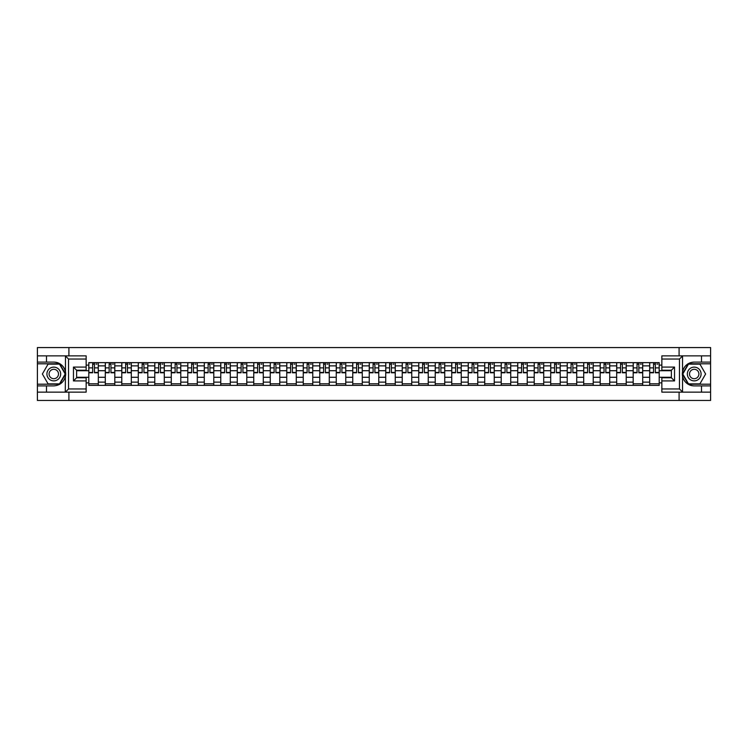 <?xml version="1.0" encoding="UTF-8"?>
<svg xmlns="http://www.w3.org/2000/svg" width="748" height="748" viewBox="0 0 748 748"><rect width="100%" height="100%" fill="white"/><g stroke="black" fill="none" stroke-linecap="round" stroke-linejoin="round"><path stroke-width="1.12" d="M86.151 359.04L68.545 359.04L65.272 355.861L86.151 355.861L86.151 370.241L76.633 370.241L76.633 377.759L86.151 377.759L86.151 392.139L65.272 392.139L65.459 371.7C63.823 365.763 59.933 362.565 53.791 362.107A11.893 11.893 0 0 1 65.459 376.3C63.823 382.237 59.933 385.435 53.791 385.893L37.4 385.893L37.4 400.442L710.6 400.442L710.6 363.799L688.319 363.799L682.428 374L688.319 384.201L710.6 384.201M694.209 362.107C688.067 362.565 684.177 365.763 682.541 371.7L682.541 376.3C684.177 382.237 688.067 385.435 694.209 385.893A11.893 11.893 0 0 1 682.316 374A11.893 11.893 0 0 1 694.209 362.107L710.6 362.107L710.6 347.558L37.4 347.558L37.4 384.201L59.681 384.201L65.572 374L59.681 363.799L37.4 363.799M105.29 385.37L105.29 365.856L98.315 365.856L98.315 385.37M98.315 365.856L98.315 362.63M105.29 365.856L105.29 362.63M114.809 362.63L114.809 385.37M121.784 385.37L121.784 362.63M131.302 362.63L131.302 385.37M138.287 385.37L138.287 362.63M147.805 362.63L147.805 385.37M154.78 385.37L154.78 362.63M164.298 362.63L164.298 385.37M171.283 385.37L171.283 362.63M180.792 362.63L180.792 385.37M187.776 385.37L187.776 362.63M197.294 362.63L197.294 385.37M204.269 385.37L204.269 362.63M213.788 362.63L213.788 385.37M220.772 385.37L220.772 362.63M230.291 362.63L230.291 385.37M237.266 385.37L237.266 362.63M246.784 362.63L246.784 385.37M253.759 385.37L253.759 362.63M263.277 362.63L263.277 385.37M270.262 385.37L270.262 362.63M279.78 362.63L279.78 385.37M286.755 385.37L286.755 362.63M296.273 362.63L296.273 385.37M303.258 385.37L303.258 362.63M312.767 362.63L312.767 385.37M319.751 385.37L319.751 362.63M329.27 362.63L329.27 385.37M336.245 385.37L336.245 362.63M345.763 362.63L345.763 385.37M352.747 385.37L352.747 362.63M362.266 362.63L362.266 385.37M369.241 385.37L369.241 362.63M378.759 362.63L378.759 385.37M385.734 385.37L385.734 362.63M395.253 362.63L395.253 385.37M402.237 385.37L402.237 362.63M411.755 362.63L411.755 385.37M418.73 385.37L418.73 362.63M428.249 362.63L428.249 385.37M435.233 385.37L435.233 362.63M444.742 362.63L444.742 385.37M451.727 385.37L451.727 362.63M461.245 362.63L461.245 385.37M468.22 385.37L468.22 362.63M477.738 362.63L477.738 385.37M484.723 385.37L484.723 362.63M494.241 362.63L494.241 385.37M501.216 385.37L501.216 362.63M510.734 362.63L510.734 385.37M517.71 385.37L517.71 362.63M527.228 362.63L527.228 385.37M534.212 385.37L534.212 362.63M543.731 362.63L543.731 385.37M550.706 385.37L550.706 362.63M560.224 362.63L560.224 385.37M567.208 385.37L567.208 362.63M576.717 362.63L576.717 385.37M583.702 385.37L583.702 362.63M593.22 362.63L593.22 385.37M600.195 385.37L600.195 362.63M609.714 362.63L609.714 385.37M616.698 385.37L616.698 362.63M626.216 362.63L626.216 385.37M633.191 385.37L633.191 362.63M642.71 362.63L642.71 385.37M649.685 385.37L649.685 362.63M649.685 377.282L642.71 377.282M633.191 377.282L626.216 377.282M616.698 377.282L609.714 377.282M600.195 377.282L593.22 377.282M583.702 377.282L576.717 377.282M567.208 377.282L560.224 377.282M550.706 377.282L543.731 377.282M534.212 377.282L527.228 377.282M517.71 377.282L510.734 377.282M501.216 377.282L494.241 377.282M484.723 377.282L477.738 377.282M468.22 377.282L461.245 377.282M451.727 377.282L444.742 377.282M435.233 377.282L428.249 377.282M418.73 377.282L411.755 377.282M402.237 377.282L395.253 377.282M385.734 377.282L378.759 377.282M369.241 377.282L362.266 377.282M352.747 377.282L345.763 377.282M336.245 377.282L329.27 377.282M319.751 377.282L312.767 377.282M303.258 377.282L296.273 377.282M286.755 377.282L279.78 377.282M270.262 377.282L263.277 377.282M253.759 377.282L246.784 377.282M237.266 377.282L230.291 377.282M220.772 377.282L213.788 377.282M204.269 377.282L197.294 377.282M187.776 377.282L180.792 377.282M171.283 377.282L164.298 377.282M154.78 377.282L147.805 377.282M138.287 377.282L131.302 377.282M121.784 377.282L114.809 377.282M105.29 377.282L98.315 377.282M649.685 370.718L642.71 370.718M633.191 370.718L626.216 370.718M616.698 370.718L609.714 370.718M600.195 370.718L593.22 370.718M583.702 370.718L576.717 370.718M567.208 370.718L560.224 370.718M550.706 370.718L543.731 370.718M534.212 370.718L527.228 370.718M517.71 370.718L510.734 370.718M501.216 370.718L494.241 370.718M484.723 370.718L477.738 370.718M468.22 370.718L461.245 370.718M451.727 370.718L444.742 370.718M435.233 370.718L428.249 370.718M418.73 370.718L411.755 370.718M402.237 370.718L395.253 370.718M385.734 370.718L378.759 370.718M369.241 370.718L362.266 370.718M352.747 370.718L345.763 370.718M336.245 370.718L329.27 370.718M319.751 370.718L312.767 370.718M303.258 370.718L296.273 370.718M286.755 370.718L279.78 370.718M270.262 370.718L263.277 370.718M253.759 370.718L246.784 370.718M237.266 370.718L230.291 370.718M220.772 370.718L213.788 370.718M204.269 370.718L197.294 370.718M187.776 370.718L180.792 370.718M171.283 370.718L164.298 370.718M154.78 370.718L147.805 370.718M138.287 370.718L131.302 370.718M121.784 370.718L114.809 370.718M105.29 370.718L98.315 370.718M76.633 377.282L88.797 377.282L88.797 370.718L76.633 370.718M86.151 365.118L88.797 365.118L88.797 370.718M659.203 370.718L659.203 377.282L671.367 377.282L671.367 370.718L659.203 370.718L659.203 362.63L88.797 362.63L88.797 365.118M659.203 365.118L661.849 365.118M661.849 382.883L659.203 382.883L659.203 377.282M88.797 377.282L88.797 385.37L659.203 385.37L659.203 382.883M88.797 382.883L86.151 382.883M679.091 400.442L679.091 392.139M679.091 355.861L679.091 347.558M68.91 400.442L68.91 392.139M68.91 355.861L68.91 347.558M98.315 383.78L88.797 383.78M92.659 364.22L94.454 364.22M114.809 383.78L105.29 383.78M109.152 364.22L110.947 364.22M131.302 383.78L121.784 383.78M125.645 364.22L127.45 364.22M147.805 383.78L138.287 383.78M142.148 364.22L143.943 364.22M164.298 383.78L154.78 383.78M158.641 364.22L160.437 364.22M180.792 383.78L171.283 383.78M175.135 364.22L176.939 364.22M197.294 383.78L187.776 383.78M191.638 364.22L193.433 364.22M213.788 383.78L204.269 383.78M208.131 364.22L209.926 364.22M230.291 383.78L220.772 383.78M224.634 364.22L226.429 364.22M246.784 383.78L237.266 383.78M241.127 364.22L242.922 364.22M263.277 383.78L253.759 383.78M257.621 364.22L259.425 364.22M279.78 383.78L270.262 383.78M274.123 364.22L275.919 364.22M296.273 383.78L286.755 383.78M290.617 364.22L292.412 364.22M312.767 383.78L303.258 383.78M307.11 364.22L308.915 364.22M329.27 383.78L319.751 383.78M323.613 364.22L325.408 364.22M345.763 383.78L336.245 383.78M340.106 364.22L341.901 364.22M362.266 383.78L352.747 383.78M356.6 364.22L358.404 364.22M378.759 383.78L369.241 383.78M373.102 364.22L374.898 364.22M395.253 383.78L385.734 383.78M389.596 364.22L391.4 364.22M411.755 383.78L402.237 383.78M406.099 364.22L407.894 364.22M428.249 383.78L418.73 383.78M422.592 364.22L424.387 364.22M444.742 383.78L435.233 383.78M439.085 364.22L440.89 364.22M461.245 383.78L451.727 383.78M455.588 364.22L457.383 364.22M477.738 383.78L468.22 383.78M472.082 364.22L473.877 364.22M494.241 383.78L484.723 383.78M488.575 364.22L490.379 364.22M510.734 383.78L501.216 383.78M505.078 364.22L506.873 364.22M527.228 383.78L517.71 383.78M521.571 364.22L523.366 364.22M543.731 383.78L534.212 383.78M538.074 364.22L539.869 364.22M560.224 383.78L550.706 383.78M554.567 364.22L556.362 364.22M576.717 383.78L567.208 383.78M571.061 364.22L572.865 364.22M593.22 383.78L583.702 383.78M587.563 364.22L589.359 364.22M609.714 383.78L600.195 383.78M604.057 364.22L605.852 364.22M626.216 383.78L616.698 383.78M620.55 364.22L622.355 364.22M642.71 383.78L633.191 383.78M637.053 364.22L638.848 364.22M659.203 383.78L649.685 383.78M653.546 364.22L655.341 364.22M94.454 372.785L94.454 362.733L98.259 362.733L98.259 372.785L94.454 372.785M92.659 364.117L94.454 364.117M96.034 364.117L96.885 364.117M91.069 362.733L88.844 362.733L88.844 372.785L92.659 372.785L92.659 362.733L96.034 362.733M110.947 372.785L110.947 362.733L114.753 362.733L114.753 372.785L110.947 372.785M109.152 364.117L110.947 364.117M112.537 364.117L113.378 364.117M107.562 362.733L105.346 362.733L105.346 372.785L109.152 372.785L109.152 362.733L112.537 362.733M127.45 372.785L127.45 362.733L131.255 362.733L131.255 372.785L127.45 372.785M125.645 364.117L127.45 364.117M129.03 364.117L129.881 364.117M124.065 362.733L121.84 362.733L121.84 372.785L125.645 372.785L125.645 362.733L129.03 362.733M46.498 385.893L46.498 392.139L37.4 392.139M65.272 392.139L46.498 392.139M37.4 385.893L37.4 384.201M65.272 355.861L46.498 355.861L46.498 362.107L37.4 362.107M46.498 355.861L37.4 355.861M53.791 362.107L46.498 362.107M76.633 370.241L73.463 367.072L86.151 367.072M86.151 380.928L73.463 380.928L76.633 377.759M65.459 392.046L68.545 388.96L86.151 388.96M682.728 355.861L679.455 359.04L661.849 359.04L661.849 355.861L710.6 355.861M701.502 362.107L701.502 355.861M661.849 388.96L679.455 388.96L682.728 392.139L661.849 392.139L661.849 377.759L671.367 377.759L671.367 370.241L661.849 370.241L661.849 359.04M710.6 362.107L710.6 363.799M682.728 392.139L701.502 392.139L701.502 385.893L710.6 385.893M701.502 392.139L710.6 392.139M694.209 385.893L701.502 385.893M671.367 377.759L674.537 380.928L661.849 380.928M661.849 367.072L674.537 367.072L671.367 370.241M46.918 374A6.872 6.872 0 0 0 53.791 380.872A6.872 6.872 0 0 0 60.663 374A6.872 6.872 0 0 0 53.791 367.128A6.872 6.872 0 0 0 46.918 374M49.088 374A4.703 4.703 0 0 0 53.791 378.703A4.703 4.703 0 0 0 58.494 374A4.703 4.703 0 0 0 53.791 369.297A4.703 4.703 0 0 0 49.088 374M59.503 364.117L65.207 374L59.503 383.883L48.087 383.883L42.374 374L48.087 364.117L59.503 364.117M687.337 374A6.872 6.872 0 0 0 694.209 380.872A6.872 6.872 0 0 0 701.082 374A6.872 6.872 0 0 0 694.209 367.128A6.872 6.872 0 0 0 687.337 374M689.506 374A4.703 4.703 0 0 0 694.209 378.703A4.703 4.703 0 0 0 698.913 374A4.703 4.703 0 0 0 694.209 369.297A4.703 4.703 0 0 0 689.506 374M699.913 364.117L705.626 374L699.913 383.883L688.497 383.883L682.793 374L688.497 364.117L699.913 364.117M143.943 372.785L143.943 362.733L147.749 362.733L147.749 372.785L143.943 372.785M142.148 364.117L143.943 364.117M145.533 364.117L146.374 364.117M140.559 362.733L138.333 362.733L138.333 372.785L142.148 372.785L142.148 362.733L145.533 362.733M160.437 372.785L160.437 362.733L164.242 362.733L164.242 372.785L160.437 372.785M158.641 364.117L160.437 364.117M162.026 364.117L162.868 364.117M157.052 362.733L154.836 362.733L154.836 372.785L158.641 372.785L158.641 362.733L162.026 362.733M176.939 372.785L176.939 362.733L180.745 362.733L180.745 372.785L176.939 372.785M175.135 364.117L176.939 364.117M178.52 364.117L179.37 364.117M173.555 362.733L171.329 362.733L171.329 372.785L175.135 372.785L175.135 362.733L178.52 362.733M193.433 372.785L193.433 362.733L197.238 362.733L197.238 372.785L193.433 372.785M191.638 364.117L193.433 364.117M195.022 364.117L195.864 364.117M190.048 362.733L187.832 362.733L187.832 372.785L191.638 372.785L191.638 362.733L195.022 362.733M209.926 372.785L209.926 362.733L213.741 362.733L213.741 372.785L209.926 372.785M208.131 364.117L209.926 364.117M211.516 364.117L212.367 364.117M206.542 362.733L204.326 362.733L204.326 372.785L208.131 372.785L208.131 362.733L211.516 362.733M226.429 372.785L226.429 362.733L230.234 362.733L230.234 372.785L226.429 372.785M224.634 364.117L226.429 364.117M228.009 364.117L228.86 364.117M223.044 362.733L220.819 362.733L220.819 372.785L224.634 372.785L224.634 362.733L228.009 362.733M242.922 372.785L242.922 362.733L246.728 362.733L246.728 372.785L242.922 372.785M241.127 364.117L242.922 364.117M244.512 364.117L245.353 364.117M239.538 362.733L237.322 362.733L237.322 372.785L241.127 372.785L241.127 362.733L244.512 362.733M259.425 372.785L259.425 362.733L263.231 362.733L263.231 372.785L259.425 372.785M257.621 364.117L259.425 364.117M261.005 364.117L261.856 364.117M256.04 362.733L253.815 362.733L253.815 372.785L257.621 372.785L257.621 362.733L261.005 362.733M275.919 372.785L275.919 362.733L279.724 362.733L279.724 372.785L275.919 372.785M274.123 364.117L275.919 364.117M277.508 364.117L278.349 364.117M272.534 362.733L270.309 362.733L270.309 372.785L274.123 372.785L274.123 362.733L277.508 362.733M292.412 372.785L292.412 362.733L296.217 362.733L296.217 372.785L292.412 372.785M290.617 364.117L292.412 364.117M294.001 364.117L294.843 364.117M289.027 362.733L286.811 362.733L286.811 372.785L290.617 372.785L290.617 362.733L294.001 362.733M308.915 372.785L308.915 362.733L312.72 362.733L312.72 372.785L308.915 372.785M307.11 364.117L308.915 364.117M310.495 364.117L311.346 364.117M305.53 362.733L303.305 362.733L303.305 372.785L307.11 372.785L307.11 362.733L310.495 362.733M325.408 372.785L325.408 362.733L329.214 362.733L329.214 372.785L325.408 372.785M323.613 364.117L325.408 364.117M326.998 364.117L327.839 364.117M322.023 362.733L319.807 362.733L319.807 372.785L323.613 372.785L323.613 362.733L326.998 362.733M341.901 372.785L341.901 362.733L345.716 362.733L345.716 372.785L341.901 372.785M340.106 364.117L341.901 364.117M343.491 364.117L344.342 364.117M338.517 362.733L336.301 362.733L336.301 372.785L340.106 372.785L340.106 362.733L343.491 362.733M358.404 372.785L358.404 362.733L362.21 362.733L362.21 372.785L358.404 372.785M356.6 364.117L358.404 364.117M359.984 364.117L360.835 364.117M355.019 362.733L352.794 362.733L352.794 372.785L356.6 372.785L356.6 362.733L359.984 362.733M374.898 372.785L374.898 362.733L378.703 362.733L378.703 372.785L374.898 372.785M373.102 364.117L374.898 364.117M376.487 364.117L377.329 364.117M371.513 362.733L369.297 362.733L369.297 372.785L373.102 372.785L373.102 362.733L376.487 362.733M391.4 372.785L391.4 362.733L395.206 362.733L395.206 372.785L391.4 372.785M389.596 364.117L391.4 364.117M392.981 364.117L393.831 364.117M388.016 362.733L385.79 362.733L385.79 372.785L389.596 372.785L389.596 362.733L392.981 362.733M407.894 372.785L407.894 362.733L411.699 362.733L411.699 372.785L407.894 372.785M406.099 364.117L407.894 364.117M409.483 364.117L410.325 364.117M404.509 362.733L402.284 362.733L402.284 372.785L406.099 372.785L406.099 362.733L409.483 362.733M424.387 372.785L424.387 362.733L428.193 362.733L428.193 372.785L424.387 372.785M422.592 364.117L424.387 364.117M425.977 364.117L426.818 364.117M421.002 362.733L418.786 362.733L418.786 372.785L422.592 372.785L422.592 362.733L425.977 362.733M440.89 372.785L440.89 362.733L444.695 362.733L444.695 372.785L440.89 372.785M439.085 364.117L440.89 364.117M442.47 364.117L443.321 364.117M437.505 362.733L435.28 362.733L435.28 372.785L439.085 372.785L439.085 362.733L442.47 362.733M457.383 372.785L457.383 362.733L461.189 362.733L461.189 372.785L457.383 372.785M455.588 364.117L457.383 364.117M458.973 364.117L459.814 364.117M453.999 362.733L451.783 362.733L451.783 372.785L455.588 372.785L455.588 362.733L458.973 362.733M473.877 372.785L473.877 362.733L477.692 362.733L477.692 372.785L473.877 372.785M472.082 364.117L473.877 364.117M475.466 364.117L476.317 364.117M470.492 362.733L468.276 362.733L468.276 372.785L472.082 372.785L472.082 362.733L475.466 362.733M490.379 372.785L490.379 362.733L494.185 362.733L494.185 372.785L490.379 372.785M488.575 364.117L490.379 364.117M491.96 364.117L492.81 364.117M486.995 362.733L484.769 362.733L484.769 372.785L488.575 372.785L488.575 362.733L491.96 362.733M506.873 372.785L506.873 362.733L510.678 362.733L510.678 372.785L506.873 372.785M505.078 364.117L506.873 364.117M508.462 364.117L509.304 364.117M503.488 362.733L501.272 362.733L501.272 372.785L505.078 372.785L505.078 362.733L508.462 362.733M523.366 372.785L523.366 362.733L527.181 362.733L527.181 372.785L523.366 372.785M521.571 364.117L523.366 364.117M524.956 364.117L525.807 364.117M519.991 362.733L517.766 362.733L517.766 372.785L521.571 372.785L521.571 362.733L524.956 362.733M539.869 372.785L539.869 362.733L543.674 362.733L543.674 372.785L539.869 372.785M538.074 364.117L539.869 364.117M541.459 364.117L542.3 364.117M536.484 362.733L534.259 362.733L534.259 372.785L538.074 372.785L538.074 362.733L541.459 362.733M556.362 372.785L556.362 362.733L560.168 362.733L560.168 372.785L556.362 372.785M554.567 364.117L556.362 364.117M557.952 364.117L558.793 364.117M552.978 362.733L550.762 362.733L550.762 372.785L554.567 372.785L554.567 362.733L557.952 362.733M572.865 372.785L572.865 362.733L576.671 362.733L576.671 372.785L572.865 372.785M571.061 364.117L572.865 364.117M574.445 364.117L575.296 364.117M569.48 362.733L567.255 362.733L567.255 372.785L571.061 372.785L571.061 362.733L574.445 362.733M589.359 372.785L589.359 362.733L593.164 362.733L593.164 372.785L589.359 372.785M587.563 364.117L589.359 364.117M590.948 364.117L591.79 364.117M585.974 362.733L583.758 362.733L583.758 372.785L587.563 372.785L587.563 362.733L590.948 362.733M605.852 372.785L605.852 362.733L609.667 362.733L609.667 372.785L605.852 372.785M604.057 364.117L605.852 364.117M607.441 364.117L608.283 364.117M602.467 362.733L600.251 362.733L600.251 372.785L604.057 372.785L604.057 362.733L607.441 362.733M622.355 372.785L622.355 362.733L626.16 362.733L626.16 372.785L622.355 372.785M620.55 364.117L622.355 364.117M623.935 364.117L624.786 364.117M618.97 362.733L616.745 362.733L616.745 372.785L620.55 372.785L620.55 362.733L623.935 362.733M638.848 372.785L638.848 362.733L642.654 362.733L642.654 372.785L638.848 372.785M637.053 364.117L638.848 364.117M640.438 364.117L641.279 364.117M635.463 362.733L633.247 362.733L633.247 372.785L637.053 372.785L637.053 362.733L640.438 362.733M655.341 372.785L655.341 362.733L659.156 362.733L659.156 372.785L655.341 372.785M653.546 364.117L655.341 364.117M656.931 364.117L657.782 364.117M651.966 362.733L649.741 362.733L649.741 372.785L653.546 372.785L653.546 362.733L656.931 362.733M633.191 365.856L626.216 365.856M616.698 365.856L609.714 365.856M600.195 365.856L593.22 365.856M583.702 365.856L576.717 365.856M567.208 365.856L560.224 365.856M550.706 365.856L543.731 365.856M534.212 365.856L527.228 365.856M517.71 365.856L510.734 365.856M501.216 365.856L494.241 365.856M484.723 365.856L477.738 365.856M468.22 365.856L461.245 365.856M451.727 365.856L444.742 365.856M435.233 365.856L428.249 365.856M418.73 365.856L411.755 365.856M402.237 365.856L395.253 365.856M385.734 365.856L378.759 365.856M369.241 365.856L362.266 365.856M352.747 365.856L345.763 365.856M336.245 365.856L329.27 365.856M319.751 365.856L312.767 365.856M303.258 365.856L296.273 365.856M286.755 365.856L279.78 365.856M270.262 365.856L263.277 365.856M253.759 365.856L246.784 365.856M237.266 365.856L230.291 365.856M220.772 365.856L213.788 365.856M204.269 365.856L197.294 365.856M187.776 365.856L180.792 365.856M171.283 365.856L164.298 365.856M154.78 365.856L147.805 365.856M138.287 365.856L131.302 365.856M121.784 365.856L114.809 365.856M649.685 365.856L642.71 365.856M633.191 382.144L626.216 382.144M616.698 382.144L609.714 382.144M600.195 382.144L593.22 382.144M583.702 382.144L576.717 382.144M567.208 382.144L560.224 382.144M550.706 382.144L543.731 382.144M534.212 382.144L527.228 382.144M517.71 382.144L510.734 382.144M501.216 382.144L494.241 382.144M484.723 382.144L477.738 382.144M468.22 382.144L461.245 382.144M451.727 382.144L444.742 382.144M435.233 382.144L428.249 382.144M418.73 382.144L411.755 382.144M402.237 382.144L395.253 382.144M385.734 382.144L378.759 382.144M369.241 382.144L362.266 382.144M352.747 382.144L345.763 382.144M336.245 382.144L329.27 382.144M319.751 382.144L312.767 382.144M303.258 382.144L296.273 382.144M286.755 382.144L279.78 382.144M270.262 382.144L263.277 382.144M253.759 382.144L246.784 382.144M237.266 382.144L230.291 382.144M220.772 382.144L213.788 382.144M204.269 382.144L197.294 382.144M187.776 382.144L180.792 382.144M171.283 382.144L164.298 382.144M154.78 382.144L147.805 382.144M138.287 382.144L131.302 382.144M121.784 382.144L114.809 382.144M105.29 382.144L98.315 382.144M649.685 382.144L642.71 382.144M94.454 372.42L98.259 372.42M94.454 367.876L98.259 367.876M88.844 372.42L92.659 372.42M88.844 367.876L92.659 367.876M110.947 372.42L114.753 372.42M110.947 367.876L114.753 367.876M105.346 372.42L109.152 372.42M105.346 367.876L109.152 367.876M127.45 372.42L131.255 372.42M127.45 367.876L131.255 367.876M121.84 372.42L125.645 372.42M121.84 367.876L125.645 367.876M65.459 371.7L65.459 355.954M68.545 359.04L68.545 388.96M73.463 380.928L73.463 367.072M682.541 355.954L682.541 371.7M682.541 376.3L682.541 392.046M679.455 388.96L679.455 359.04M674.537 367.072L674.537 380.928M143.943 372.42L147.749 372.42M143.943 367.876L147.749 367.876M138.333 372.42L142.148 372.42M138.333 367.876L142.148 367.876M160.437 372.42L164.242 372.42M160.437 367.876L164.242 367.876M154.836 372.42L158.641 372.42M154.836 367.876L158.641 367.876M176.939 372.42L180.745 372.42M176.939 367.876L180.745 367.876M171.329 372.42L175.135 372.42M171.329 367.876L175.135 367.876M193.433 372.42L197.238 372.42M193.433 367.876L197.238 367.876M187.832 372.42L191.638 372.42M187.832 367.876L191.638 367.876M209.926 372.42L213.741 372.42M209.926 367.876L213.741 367.876M204.326 372.42L208.131 372.42M204.326 367.876L208.131 367.876M226.429 372.42L230.234 372.42M226.429 367.876L230.234 367.876M220.819 372.42L224.634 372.42M220.819 367.876L224.634 367.876M242.922 372.42L246.728 372.42M242.922 367.876L246.728 367.876M237.322 372.42L241.127 372.42M237.322 367.876L241.127 367.876M259.425 372.42L263.231 372.42M259.425 367.876L263.231 367.876M253.815 372.42L257.621 372.42M253.815 367.876L257.621 367.876M275.919 372.42L279.724 372.42M275.919 367.876L279.724 367.876M270.309 372.42L274.123 372.42M270.309 367.876L274.123 367.876M292.412 372.42L296.217 372.42M292.412 367.876L296.217 367.876M286.811 372.42L290.617 372.42M286.811 367.876L290.617 367.876M308.915 372.42L312.72 372.42M308.915 367.876L312.72 367.876M303.305 372.42L307.11 372.42M303.305 367.876L307.11 367.876M325.408 372.42L329.214 372.42M325.408 367.876L329.214 367.876M319.807 372.42L323.613 372.42M319.807 367.876L323.613 367.876M341.901 372.42L345.716 372.42M341.901 367.876L345.716 367.876M336.301 372.42L340.106 372.42M336.301 367.876L340.106 367.876M358.404 372.42L362.21 372.42M358.404 367.876L362.21 367.876M352.794 372.42L356.6 372.42M352.794 367.876L356.6 367.876M374.898 372.42L378.703 372.42M374.898 367.876L378.703 367.876M369.297 372.42L373.102 372.42M369.297 367.876L373.102 367.876M391.4 372.42L395.206 372.42M391.4 367.876L395.206 367.876M385.79 372.42L389.596 372.42M385.79 367.876L389.596 367.876M407.894 372.42L411.699 372.42M407.894 367.876L411.699 367.876M402.284 372.42L406.099 372.42M402.284 367.876L406.099 367.876M424.387 372.42L428.193 372.42M424.387 367.876L428.193 367.876M418.786 372.42L422.592 372.42M418.786 367.876L422.592 367.876M440.89 372.42L444.695 372.42M440.89 367.876L444.695 367.876M435.28 372.42L439.085 372.42M435.28 367.876L439.085 367.876M457.383 372.42L461.189 372.42M457.383 367.876L461.189 367.876M451.783 372.42L455.588 372.42M451.783 367.876L455.588 367.876M473.877 372.42L477.692 372.42M473.877 367.876L477.692 367.876M468.276 372.42L472.082 372.42M468.276 367.876L472.082 367.876M490.379 372.42L494.185 372.42M490.379 367.876L494.185 367.876M484.769 372.42L488.575 372.42M484.769 367.876L488.575 367.876M506.873 372.42L510.678 372.42M506.873 367.876L510.678 367.876M501.272 372.42L505.078 372.42M501.272 367.876L505.078 367.876M523.366 372.42L527.181 372.42M523.366 367.876L527.181 367.876M517.766 372.42L521.571 372.42M517.766 367.876L521.571 367.876M539.869 372.42L543.674 372.42M539.869 367.876L543.674 367.876M534.259 372.42L538.074 372.42M534.259 367.876L538.074 367.876M556.362 372.42L560.168 372.42M556.362 367.876L560.168 367.876M550.762 372.42L554.567 372.42M550.762 367.876L554.567 367.876M572.865 372.42L576.671 372.42M572.865 367.876L576.671 367.876M567.255 372.42L571.061 372.42M567.255 367.876L571.061 367.876M589.359 372.42L593.164 372.42M589.359 367.876L593.164 367.876M583.758 372.42L587.563 372.42M583.758 367.876L587.563 367.876M605.852 372.42L609.667 372.42M605.852 367.876L609.667 367.876M600.251 372.42L604.057 372.42M600.251 367.876L604.057 367.876M622.355 372.42L626.16 372.42M622.355 367.876L626.16 367.876M616.745 372.42L620.55 372.42M616.745 367.876L620.55 367.876M638.848 372.42L642.654 372.42M638.848 367.876L642.654 367.876M633.247 372.42L637.053 372.42M633.247 367.876L637.053 367.876M655.341 372.42L659.156 372.42M655.341 367.876L659.156 367.876M649.741 372.42L653.546 372.42M649.741 367.876L653.546 367.876"/></g></svg>
